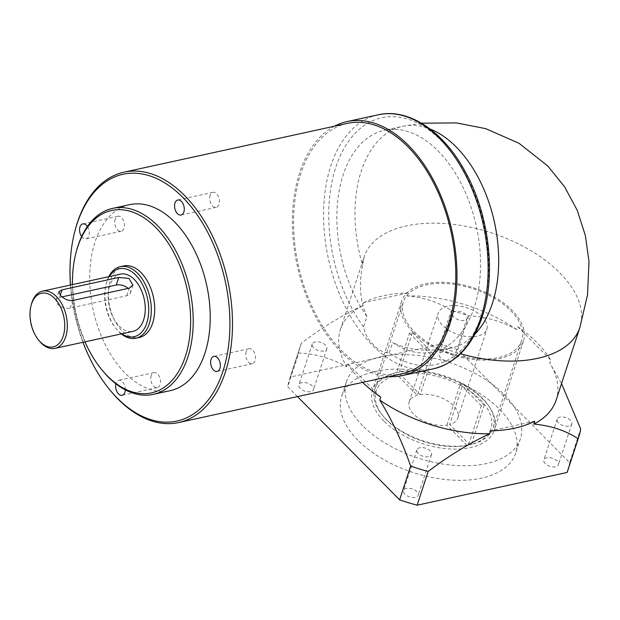 <?xml version="1.0" encoding="UTF-8"?>
<svg xmlns="http://www.w3.org/2000/svg" width="620" height="620" viewBox="0 0 620 620"><rect width="100%" height="100%" fill="white"/><g stroke="black" fill="none" stroke-linecap="round" stroke-linejoin="round"><path stroke-width="0.46" stroke-dasharray="3.1 2.33" d="M545.205 463.589A7.688 4.224 -161.9 0 1 543.841 459.9A7.688 4.224 -161.9 0 1 549.444 457.653A7.688 4.224 -161.9 0 1 557.101 460.993A7.688 4.224 -161.9 0 1 558.457 464.682A7.688 4.224 -161.9 0 1 552.854 466.922A7.688 4.224 -161.9 0 1 545.205 463.589M558.504 422.879A7.688 4.224 -161.9 0 1 557.148 419.19A7.688 4.224 -161.9 0 1 562.751 416.95A7.688 4.224 -161.9 0 1 570.408 420.282A7.688 4.224 -161.9 0 1 571.764 423.971A7.688 4.224 -161.9 0 1 566.161 426.211A7.688 4.224 -161.9 0 1 558.504 422.879M440.557 357.825A7.688 4.224 -161.9 0 1 439.2 354.136A7.688 4.224 -161.9 0 1 444.804 351.889A7.688 4.224 -161.9 0 1 452.453 355.229A7.688 4.224 -161.9 0 1 453.817 358.91A7.688 4.224 -161.9 0 1 448.214 361.158A7.688 4.224 -161.9 0 1 440.557 357.825M453.863 317.115A7.688 4.224 -161.9 0 1 452.499 313.425A7.688 4.224 -161.9 0 1 458.103 311.186A7.688 4.224 -161.9 0 1 465.76 314.518A7.688 4.224 -161.9 0 1 467.116 318.207A7.688 4.224 -161.9 0 1 461.512 320.447A7.688 4.224 -161.9 0 1 453.863 317.115M300.281 388.461A7.688 4.224 -161.9 0 1 298.925 384.772A7.688 4.224 -161.9 0 1 304.529 382.524A7.688 4.224 -161.9 0 1 312.185 385.857A7.688 4.224 -161.9 0 1 313.542 389.546A7.688 4.224 -161.9 0 1 307.938 391.794A7.688 4.224 -161.9 0 1 300.281 388.461M313.588 347.75A7.688 4.224 -161.9 0 1 312.232 344.061A7.688 4.224 -161.9 0 1 317.835 341.814A7.688 4.224 -161.9 0 1 325.492 345.154A7.688 4.224 -161.9 0 1 326.849 348.843A7.688 4.224 -161.9 0 1 321.245 351.083A7.688 4.224 -161.9 0 1 313.588 347.75M404.93 494.225A7.688 4.224 -161.9 0 1 403.574 490.536A7.688 4.224 -161.9 0 1 409.177 488.289A7.688 4.224 -161.9 0 1 416.834 491.621A7.688 4.224 -161.9 0 1 418.19 495.31A7.688 4.224 -161.9 0 1 412.587 497.558A7.688 4.224 -161.9 0 1 404.93 494.225M418.236 453.514A7.688 4.224 -161.9 0 1 416.88 449.825A7.688 4.224 -161.9 0 1 422.483 447.578A7.688 4.224 -161.9 0 1 430.14 450.918A7.688 4.224 -161.9 0 1 431.497 454.607A7.688 4.224 -161.9 0 1 425.893 456.847A7.688 4.224 -161.9 0 1 418.236 453.514M468.526 445.059L466.992 445.447A60.411 33.186 -161.9 0 1 386.779 420.104A60.411 33.186 -161.9 0 1 383.493 416.493A60.411 33.186 -161.9 0 1 397.257 374.961L396.676 372.442A62.24 34.193 18.1 0 0 374.852 389.104A62.24 34.193 18.1 0 0 382.455 415.237A62.24 34.193 18.1 0 0 385.841 418.965A62.24 34.193 18.1 0 0 468.526 445.059L481.353 405.805A62.24 34.193 18.1 0 0 484.189 405.186L471.355 444.439A62.24 34.193 18.1 0 0 471.603 444.377A62.24 34.193 18.1 0 0 493.179 427.777A62.24 34.193 18.1 0 0 482.189 397.916A62.24 34.193 18.1 0 0 399.505 371.822L400.086 374.348L420.197 394.669L433.504 353.958A25.629 14.082 18.1 0 0 430.668 354.578L417.361 395.289L397.257 374.961M466.992 445.447L446.888 425.126A25.629 14.082 -161.9 0 1 413.703 414.23A25.629 14.082 -161.9 0 1 409.177 401.93A25.629 14.082 -161.9 0 1 417.361 395.289M482.368 316.874A25.629 14.082 18.1 0 0 456.847 305.761A25.629 14.082 18.1 0 0 438.17 313.247A25.629 14.082 18.1 0 0 442.688 325.539A25.629 14.082 18.1 0 0 468.209 336.652A25.629 14.082 18.1 0 0 486.886 329.166A25.629 14.082 18.1 0 0 482.368 316.874M420.197 394.669A25.629 14.082 -161.9 0 1 453.375 405.565A25.629 14.082 -161.9 0 1 457.901 417.857A25.629 14.082 -161.9 0 1 449.717 424.506L469.828 444.827L471.355 444.439M510.702 310.682A62.24 34.193 -161.9 0 1 521.691 340.543A62.24 34.193 -161.9 0 1 476.331 358.716A62.24 34.193 -161.9 0 1 414.354 331.731A62.24 34.193 -161.9 0 1 403.364 301.87A62.24 34.193 -161.9 0 1 448.725 283.697A62.24 34.193 -161.9 0 1 510.702 310.682M383.85 421.019A64.069 35.201 -161.9 0 1 372.543 390.282A64.069 35.201 -161.9 0 1 419.244 371.574A64.069 35.201 -161.9 0 1 483.042 399.357A64.069 35.201 -161.9 0 1 494.341 430.094A64.069 35.201 -161.9 0 1 447.648 448.803A64.069 35.201 -161.9 0 1 383.85 421.019M412.936 332.041A64.069 35.201 -161.9 0 1 401.628 301.304A64.069 35.201 -161.9 0 1 448.322 282.596A64.069 35.201 -161.9 0 1 512.12 310.38A64.069 35.201 -161.9 0 1 523.427 341.116A64.069 35.201 -161.9 0 1 476.733 359.825A64.069 35.201 -161.9 0 1 412.936 332.041M357.849 440.2A91.528 50.282 -161.9 0 1 341.69 396.288A91.528 50.282 -161.9 0 1 408.402 369.559A91.528 50.282 -161.9 0 1 499.542 409.254A91.528 50.282 -161.9 0 1 515.693 453.158A91.528 50.282 -161.9 0 1 448.989 479.888A91.528 50.282 -161.9 0 1 357.849 440.2M362.599 425.661A91.528 50.282 -161.9 0 1 346.448 381.75A91.528 50.282 -161.9 0 1 413.153 355.02A91.528 50.282 -161.9 0 1 504.293 394.715A91.528 50.282 -161.9 0 1 520.443 438.619A91.528 50.282 -161.9 0 1 453.739 465.349A91.528 50.282 -161.9 0 1 362.599 425.661M363.584 326.942A126.309 77.066 77.7 0 1 335.753 167.439A126.309 77.066 77.7 0 1 441.479 140.841A126.309 77.066 77.7 0 1 481.632 314.875A126.309 77.066 77.7 0 1 389.244 352.881C383.369 352.764 378.068 349.974 373.333 344.511C368.396 340.217 365.149 334.358 363.584 326.942L366.963 316.588A113.499 69.246 77.7 0 1 343.154 174.917A113.499 69.246 77.7 0 1 384.478 130.278A113.499 69.246 77.7 0 1 461.466 184.148A113.499 69.246 77.7 0 1 474.23 307.396A113.499 69.246 77.7 0 1 432.907 352.036A113.499 69.246 77.7 0 1 392.631 342.527C407.17 349.672 424.793 351.796 445.501 348.913A113.499 69.246 77.7 0 0 451.042 348.076L432.907 352.036M389.065 376.603A129.968 79.298 77.7 0 1 309.775 304.389A129.968 79.298 77.7 0 1 299.631 172.732A129.968 79.298 77.7 0 1 334.389 126.224M62.078 296.856L59.59 297.399A9.153 5.03 18.1 0 0 56.172 299.902A9.153 5.03 18.1 0 0 57.792 304.288A9.153 5.03 18.1 0 0 70.161 308.086L126.837 295.709A9.153 5.03 18.1 0 0 130.254 293.206A9.153 5.03 18.1 0 0 128.185 288.393M210.118 195.362A7.688 4.689 -102.3 0 0 210.986 203.709A7.688 4.689 -102.3 0 0 216.202 207.359A7.688 4.689 -102.3 0 0 218.999 204.337A7.688 4.689 -102.3 0 0 218.131 195.982A7.688 4.689 -102.3 0 0 212.916 192.332A7.688 4.689 -102.3 0 0 210.118 195.362M246.194 351.742A7.688 4.689 -102.3 0 0 247.062 360.088A7.688 4.689 -102.3 0 0 252.278 363.738A7.688 4.689 -102.3 0 0 255.076 360.716A7.688 4.689 -102.3 0 0 254.208 352.369A7.688 4.689 -102.3 0 0 248.992 348.719A7.688 4.689 -102.3 0 0 246.194 351.742M125.349 389.895A7.688 4.689 -102.3 0 0 118.854 380.293A7.688 4.689 -102.3 0 0 116.056 383.315A7.688 4.689 -102.3 0 0 115.909 383.803M151.195 375.642A7.688 4.689 -102.3 0 0 152.055 383.989A7.688 4.689 -102.3 0 0 157.271 387.639A7.688 4.689 -102.3 0 0 160.076 384.617A7.688 4.689 -102.3 0 0 159.208 376.27A7.688 4.689 -102.3 0 0 153.993 372.62A7.688 4.689 -102.3 0 0 151.195 375.642M81.615 236.569A7.688 4.689 -102.3 0 0 86.056 238.933A7.688 4.689 -102.3 0 0 88.854 235.91A7.688 4.689 -102.3 0 0 87.366 226.494M115.118 219.263A7.688 4.689 -102.3 0 0 115.979 227.61A7.688 4.689 -102.3 0 0 121.195 231.26A7.688 4.689 -102.3 0 0 123.992 228.238A7.688 4.689 -102.3 0 0 123.132 219.883A7.688 4.689 -102.3 0 0 117.916 216.24A7.688 4.689 -102.3 0 0 115.118 219.263M109.291 276.567A34.782 21.22 -102.3 0 0 106.632 282.441A34.782 21.22 -102.3 0 0 106.02 284.549A34.782 21.22 -102.3 0 0 115.483 327.903A34.782 21.22 -102.3 0 0 121.783 333.793M121.288 333.901A36.611 22.335 77.7 0 1 116.312 328.918A36.611 22.335 77.7 0 1 106.346 283.278A36.611 22.335 77.7 0 1 106.989 281.062A36.611 22.335 77.7 0 1 108.794 276.675M120.466 274.125A29.287 17.872 -102.3 0 0 109.802 285.642A29.287 17.872 -102.3 0 0 113.096 317.448A29.287 17.872 -102.3 0 0 132.967 331.351M123.721 265.918A36.611 22.335 -102.3 0 0 110.391 280.317A36.611 22.335 -102.3 0 0 114.514 320.075A36.611 22.335 -102.3 0 0 139.345 337.458M129.642 204.662A95.193 58.078 -102.3 0 0 94.984 242.11A95.193 58.078 -102.3 0 0 105.695 345.479A95.193 58.078 -102.3 0 0 170.267 390.662M402.024 373.775A128.138 78.182 77.7 0 1 315.099 312.953A128.138 78.182 77.7 0 1 300.685 173.794A128.138 78.182 77.7 0 1 347.347 123.395M380.719 397.172L347.696 363.793L346.743 366.699C330.669 358.096 314.681 353.54 298.762 353.028A146.444 80.453 -161.9 0 1 300.522 345.495A146.444 80.453 -161.9 0 1 301.312 343.263C321.331 328.026 341.791 315.456 362.716 305.551L363.661 302.645L407.929 292.981L406.976 295.887C424.127 297.468 438.89 302.351 451.267 310.519A146.444 80.453 -161.9 0 1 468.798 315.89C484.7 316.401 500.696 320.959 516.778 329.569L517.723 326.663A113.499 62.349 -161.9 0 1 537.075 342.728A113.499 62.349 -161.9 0 1 550.754 360.042L549.8 362.948L561.542 383.594M389.244 352.881L392.631 342.527M362.646 382.37A113.499 62.349 -161.9 0 1 361.367 381.106A113.499 62.349 -161.9 0 1 347.696 363.793M556.148 400.086A113.499 62.349 18.1 0 0 549.8 362.948M400.086 374.348A60.411 33.186 -161.9 0 1 480.221 399.606A60.411 33.186 -161.9 0 1 470.022 444.772A60.411 33.186 -161.9 0 1 469.828 444.827M534.781 421.189L490.513 430.854M297.484 396.606L287.742 386.756L298.762 353.028M301.312 343.263L290.292 376.999L440.246 344.247L451.267 310.519M517.723 326.663L550.754 360.042M468.798 315.89L457.777 349.626L569.648 462.69L580.669 428.963M290.292 376.999A146.444 80.453 18.1 0 0 289.494 379.231A146.444 80.453 18.1 0 0 287.742 386.756M457.777 349.626A146.444 80.453 18.1 0 0 440.246 344.247M567.889 470.224A146.444 80.453 18.1 0 0 569.648 462.69M363.661 302.645A113.499 62.349 -161.9 0 1 407.929 292.981M516.778 329.569A113.499 62.349 18.1 0 0 406.976 295.887M362.716 305.551A113.499 62.349 18.1 0 0 340.396 329.561A113.499 62.349 18.1 0 0 346.743 366.699M366.963 316.588C360.197 302.196 358.724 285.014 362.537 265.058A113.499 62.349 -161.9 0 1 364.149 256.866A113.499 62.349 -161.9 0 1 446.873 223.727A113.499 62.349 -161.9 0 1 559.883 272.94A113.499 62.349 -161.9 0 1 579.909 327.391M72.447 284.611A93.356 56.962 -102.3 0 0 84.94 341.845M109.988 390.058A128.138 78.182 77.7 0 1 75.105 230.338M70.463 285.045A126.309 77.066 -102.3 0 0 82.964 342.271M102.207 370.249A95.193 58.078 77.7 0 1 76.299 251.596M39.324 340.946A29.287 17.872 77.7 0 1 31.357 304.443M399.505 371.822L412.339 332.568A62.24 34.193 18.1 0 0 409.502 333.188L396.676 372.442M446.888 425.126L460.187 384.416A25.629 14.082 18.1 0 0 463.024 383.796L449.717 424.506M430.668 354.578L409.502 333.188M412.339 332.568L433.504 353.958M481.353 405.805L460.187 384.416M463.024 383.796L484.189 405.186M340.396 329.561L364.149 256.866L362.537 265.058A113.499 69.246 77.7 0 1 361.29 170.957A113.499 69.246 77.7 0 1 402.613 126.309A113.499 69.246 77.7 0 1 430.009 128.968M474.843 334.25A113.499 69.246 77.7 0 1 451.042 348.076L445.501 348.913A113.499 62.349 -161.9 0 0 460.482 353.78M378.123 114.801A129.968 79.298 -102.3 0 0 330.801 165.92A129.968 79.298 -102.3 0 0 345.425 307.063A129.968 79.298 -102.3 0 0 433.589 368.753M70.161 308.086L72.625 300.529M126.837 295.709L129.309 288.145M59.59 297.399L60.303 295.213M557.148 419.19L543.841 459.9M452.499 313.425L439.2 354.136M312.232 344.061L298.925 384.772M416.88 449.825L403.574 490.536M383.493 416.493L382.455 415.237M409.177 401.93L438.17 313.247M493.179 427.777L521.691 340.543M401.628 301.304L372.543 390.282M346.448 381.75L341.69 396.288M421.476 123.202L402.613 126.309L384.478 130.278M216.202 207.359L181.055 215.031M252.278 363.738L217.139 371.411M157.271 387.639L122.132 395.32M121.195 231.26L86.056 238.933M470.022 444.772L471.603 444.377M115.483 327.903L116.312 328.918M106.02 284.549L106.346 283.278M117.916 216.24L82.778 223.913M153.993 372.62L118.854 380.293M248.992 348.719L213.853 356.392M212.916 192.332L177.777 200.012M130.254 293.206L132.905 285.099M56.172 299.902L58.823 291.788M289.494 379.231L300.522 345.495M520.443 438.619L515.693 453.158M523.427 341.116L494.341 430.094M374.852 389.104L403.364 301.87M457.901 417.857L486.886 329.166M431.497 454.607L418.19 495.31M326.849 348.843L313.542 389.546M467.116 318.207L453.817 358.91M571.764 423.971L558.457 464.682"/><path stroke-width="0.93" d="M334.389 126.224A129.968 79.298 77.7 0 1 346.952 121.605A129.968 79.298 77.7 0 1 435.116 183.295A129.968 79.298 77.7 0 1 449.74 324.438A129.968 79.298 77.7 0 1 402.419 375.565A129.968 79.298 77.7 0 1 389.065 376.603M72.625 300.529C68.138 300.754 64.139 299.103 60.636 295.57L58.823 291.788L62.054 289.842L118.738 277.466L128.983 278.388L132.905 285.099L129.309 288.145L72.625 300.529M174.98 203.035A7.688 4.689 -102.3 0 0 175.84 211.381A7.688 4.689 -102.3 0 0 181.055 215.031A7.688 4.689 -102.3 0 0 183.861 212.009A7.688 4.689 -102.3 0 0 182.993 203.662A7.688 4.689 -102.3 0 0 177.777 200.012A7.688 4.689 -102.3 0 0 174.98 203.035M211.056 359.414A7.688 4.689 -102.3 0 0 211.924 367.769A7.688 4.689 -102.3 0 0 217.139 371.411A7.688 4.689 -102.3 0 0 219.937 368.388A7.688 4.689 -102.3 0 0 219.069 360.042A7.688 4.689 -102.3 0 0 213.853 356.392A7.688 4.689 -102.3 0 0 211.056 359.414M115.909 383.803A7.688 4.689 -102.3 0 0 117.048 391.918A7.688 4.689 -102.3 0 0 122.132 395.32A7.688 4.689 -102.3 0 0 124.93 392.29A7.688 4.689 -102.3 0 0 125.349 389.895M87.366 226.494A7.688 4.689 -102.3 0 0 82.778 223.913A7.688 4.689 -102.3 0 0 79.972 226.935A7.688 4.689 -102.3 0 0 81.615 236.569M63.224 336.094A27.458 16.756 -102.3 0 0 54.498 298.259A27.458 16.756 -102.3 0 0 31.511 304.04A27.458 16.756 -102.3 0 0 31.023 305.707A27.458 16.756 -102.3 0 0 38.502 339.93A27.458 16.756 -102.3 0 0 63.224 336.094M31.023 305.707L31.357 304.443A29.287 17.872 77.7 0 1 31.868 302.661A29.287 17.872 77.7 0 1 42.532 291.144A29.287 17.872 77.7 0 1 62.403 305.048A29.287 17.872 77.7 0 1 65.697 336.854A29.287 17.872 77.7 0 1 55.033 348.37A29.287 17.872 77.7 0 1 39.324 340.946L38.502 339.93M84.94 341.845A93.356 56.962 -102.3 0 0 101.385 369.233A93.356 56.962 -102.3 0 0 185.45 356.175A93.356 56.962 -102.3 0 0 155.767 227.54A93.356 56.962 -102.3 0 0 77.624 247.202A93.356 56.962 -102.3 0 0 75.973 252.859A93.356 56.962 -102.3 0 0 72.447 284.611M75.973 252.859L76.299 251.596A95.193 58.078 77.7 0 1 77.981 245.822A95.193 58.078 77.7 0 1 112.639 208.374A95.193 58.078 77.7 0 1 177.212 253.565A95.193 58.078 77.7 0 1 187.922 356.934A95.193 58.078 77.7 0 1 153.264 394.374A95.193 58.078 77.7 0 1 102.207 370.249L101.385 369.233M121.783 333.793A34.782 21.22 -102.3 0 0 146.8 323.036A34.782 21.22 -102.3 0 0 138.035 277.683A34.782 21.22 -102.3 0 0 109.291 276.567M108.794 276.675A36.611 22.335 77.7 0 1 120.326 266.662A36.611 22.335 77.7 0 1 145.157 284.038A36.611 22.335 77.7 0 1 149.273 323.795A36.611 22.335 77.7 0 1 135.943 338.195A36.611 22.335 77.7 0 1 121.288 333.901M82.964 342.271A126.309 77.066 -102.3 0 0 109.167 389.05A126.309 77.066 -102.3 0 0 222.898 371.38A126.309 77.066 -102.3 0 0 182.745 197.346A126.309 77.066 -102.3 0 0 77.019 223.944A126.309 77.066 -102.3 0 0 74.78 231.609A126.309 77.066 -102.3 0 0 70.463 285.045M74.78 231.609L75.105 230.338A128.138 78.182 77.7 0 1 77.376 222.565A128.138 78.182 77.7 0 1 124.031 172.166A128.138 78.182 77.7 0 1 210.955 232.988A128.138 78.182 77.7 0 1 225.37 372.139A128.138 78.182 77.7 0 1 178.715 422.546A128.138 78.182 77.7 0 1 109.988 390.058L109.167 389.05M55.033 348.37L132.967 331.351A29.287 17.872 -102.3 0 0 143.631 319.835A29.287 17.872 -102.3 0 0 140.337 288.029A29.287 17.872 -102.3 0 0 120.466 274.125L42.532 291.144M135.943 338.195L139.345 337.458A36.611 22.335 -102.3 0 0 152.675 323.051A36.611 22.335 -102.3 0 0 148.56 283.294A36.611 22.335 -102.3 0 0 123.721 265.918L120.326 266.662M153.264 394.374L170.267 390.662A95.193 58.078 -102.3 0 0 204.926 353.222A95.193 58.078 -102.3 0 0 194.215 249.845A95.193 58.078 -102.3 0 0 129.642 204.662L112.639 208.374M124.031 172.166L347.347 123.395A128.138 78.182 77.7 0 1 434.264 184.218A128.138 78.182 77.7 0 1 448.679 323.369A128.138 78.182 77.7 0 1 402.024 373.775L178.715 422.546M379.765 400.078A113.499 62.349 18.1 0 0 489.568 433.76C468.658 443.657 448.198 456.227 428.164 471.471A146.444 80.453 -161.9 0 1 410.634 466.093C402.388 442.184 392.096 420.182 379.765 400.078L380.719 397.172A113.499 62.349 -161.9 0 1 362.646 382.37M561.542 383.594L580.669 428.963A146.444 80.453 -161.9 0 1 578.917 436.496A146.444 80.453 -161.9 0 1 578.119 438.72C565.758 430.559 550.994 425.684 533.828 424.096L534.781 421.189A113.499 62.349 -161.9 0 1 490.513 430.854L489.568 433.76M533.828 424.096A113.499 62.349 18.1 0 0 556.148 400.086L579.909 327.391A113.499 62.349 -161.9 0 1 460.482 353.78M578.119 438.72L567.099 472.456L417.144 505.199L428.164 471.471M410.634 466.093L399.613 499.829L297.484 396.606M399.613 499.829A146.444 80.453 18.1 0 0 417.144 505.199M567.099 472.456A146.444 80.453 18.1 0 0 567.889 470.224L578.917 436.496M128.185 288.393A9.153 5.03 18.1 0 0 116.266 285.022L62.078 296.856M430.009 128.968A113.499 69.246 77.7 0 1 492.365 303.436A113.499 69.246 77.7 0 1 474.843 334.25M378.123 114.801C408.456 107.756 443.269 131.122 464.985 171.244C489.172 214.256 496.442 274.862 482.275 316.634C472.463 345.658 456.235 363.033 433.589 368.753A129.968 79.298 -102.3 0 0 480.911 317.634A129.968 79.298 -102.3 0 0 466.286 176.491A129.968 79.298 -102.3 0 0 378.123 114.801L346.952 121.605M116.266 285.022L118.738 277.466M60.303 295.213L62.054 289.842M433.589 368.753L402.419 375.565M421.476 123.202L456.32 122.9L485.693 128.642L519.079 143.328L547.778 165.99L564.611 186.814L577.259 210.358L585.357 235.522L589 261.617L587.528 294.849L579.909 327.391"/></g></svg>
